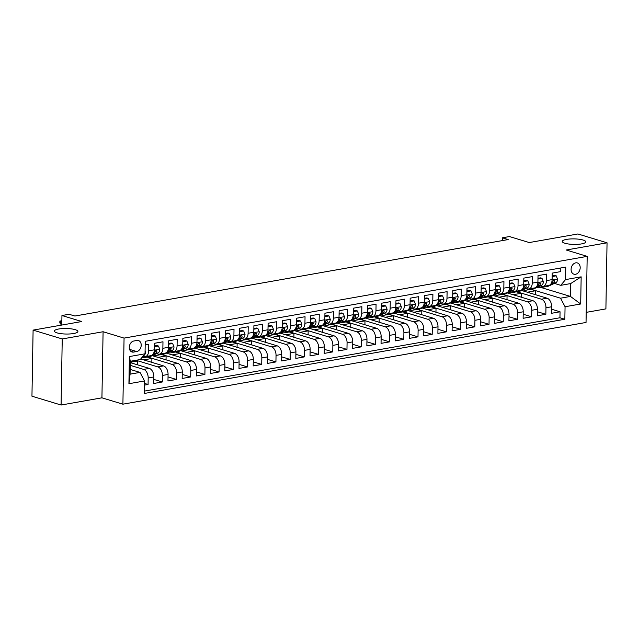 <?xml version="1.0" encoding="UTF-8"?>
<svg xmlns="http://www.w3.org/2000/svg" width="639" height="639" viewBox="0 0 639 639"><rect width="100%" height="100%" fill="white"/><g stroke="black" fill="none" stroke-linecap="round" stroke-linejoin="round"><path stroke-width="0.96" d="M564.924 243.251A11.766 2.764 -179 0 1 562.256 241.438A11.766 2.764 -179 0 1 570.076 238.978A11.766 2.764 -179 0 1 583.103 240.04A11.766 2.764 -179 0 1 585.771 241.854A11.766 2.764 -179 0 1 577.952 244.322A11.766 2.764 -179 0 1 564.924 243.251M57.047 332.879A11.766 2.764 -179 0 1 54.379 331.066A11.766 2.764 -179 0 1 62.199 328.598A11.766 2.764 -179 0 1 75.234 329.668A11.766 2.764 -179 0 1 77.902 331.481A11.766 2.764 -179 0 1 70.074 333.941A11.766 2.764 -179 0 1 57.047 332.879M575.739 262.845A5.879 4.401 106.9 0 0 571.186 268.316A5.879 4.401 106.9 0 0 573.934 274.187A5.879 4.401 106.9 0 0 575.539 274.275A5.879 4.401 106.9 0 0 580.092 268.803A5.879 4.401 106.9 0 0 577.352 262.933A5.879 4.401 106.9 0 0 575.739 262.845M586.211 312.359L605.9 308.885L607.05 242.804L577.912 233.97L529.26 242.556L509.443 236.55L502.342 237.804L502.294 240.607M122.904 404.183L586.035 322.455L587.185 256.375L124.062 338.103L122.904 404.183L101.928 397.825L103.087 331.737L62.239 338.95L61.088 405.03L101.928 397.825M61.088 405.03L31.95 396.196L33.1 330.115L81.76 321.529L61.951 315.522L61.783 325.051M62.239 338.95L33.1 330.115M560.818 267.973L560.754 271.599L552.232 273.101L552.12 279.618L546.433 280.625A7.348 4.553 80 0 1 543.054 286.448A7.348 4.553 80 0 1 541.648 286.352L540.203 285.913M546.433 280.625L546.545 274.107L538.022 275.609L537.91 282.126L532.231 283.133A7.348 4.553 80 0 1 528.844 288.956A7.348 4.553 80 0 1 527.439 288.86L525.993 288.421M532.231 283.133L532.343 276.615L523.82 278.117L523.708 284.635L518.021 285.641A7.348 4.553 80 0 1 514.635 291.464A7.348 4.553 80 0 1 513.237 291.368L511.791 290.929M518.021 285.641L518.133 279.115L509.61 280.625L509.499 287.143L503.82 288.141A7.348 4.553 80 0 1 500.433 293.972A7.348 4.553 80 0 1 499.027 293.876L497.581 293.437M503.82 288.141L503.931 281.623L495.409 283.133L495.289 289.651L489.61 290.649A7.348 4.553 80 0 1 486.223 296.48A7.348 4.553 80 0 1 484.825 296.384L483.372 295.945M489.61 290.649L489.722 284.131L481.199 285.633L481.087 292.159L475.4 293.157A7.348 4.553 80 0 1 472.021 298.988A7.348 4.553 80 0 1 470.616 298.892L469.17 298.453M475.4 293.157L475.52 286.639L466.997 288.141L466.877 294.659L461.198 295.665A7.348 4.553 80 0 1 457.812 301.488A7.348 4.553 80 0 1 456.414 301.392L454.96 300.953M461.198 295.665L461.31 289.147L452.787 290.649L452.676 297.167L446.988 298.173A7.348 4.553 80 0 1 443.61 303.996A7.348 4.553 80 0 1 442.204 303.9L440.758 303.461M446.988 298.173L447.108 291.656L438.578 293.157L438.466 299.675L432.787 300.681A7.348 4.553 80 0 1 429.4 306.504A7.348 4.553 80 0 1 428.002 306.408L426.548 305.969M432.787 300.681L432.899 294.164L424.376 295.665L424.264 302.183L418.577 303.19A7.348 4.553 80 0 1 415.19 309.012A7.348 4.553 80 0 1 413.792 308.917L412.347 308.477M418.577 303.19L418.689 296.664L410.166 298.173L410.054 304.691L404.375 305.69A7.348 4.553 80 0 1 400.988 311.52A7.348 4.553 80 0 1 399.583 311.425L398.137 310.985M404.375 305.69L404.487 299.172L395.964 300.681L395.845 307.199L390.165 308.198A7.348 4.553 80 0 1 386.779 314.029A7.348 4.553 80 0 1 385.381 313.933L383.927 313.493M390.165 308.198L390.277 301.68L381.755 303.19L381.643 309.707L375.964 310.706A7.348 4.553 80 0 1 372.577 316.537A7.348 4.553 80 0 1 371.171 316.441L369.725 316.001M375.964 310.706L376.075 304.188L367.553 305.69L367.433 312.215L361.754 313.214A7.348 4.553 80 0 1 358.367 319.037A7.348 4.553 80 0 1 356.969 318.941L355.516 318.51M361.754 313.214L361.866 306.696L353.343 308.198L353.231 314.715L347.544 315.722A7.348 4.553 80 0 1 344.165 321.545A7.348 4.553 80 0 1 342.76 321.449L341.314 321.01M347.544 315.722L347.664 309.204L339.133 310.706L339.021 317.224L333.342 318.23A7.348 4.553 80 0 1 329.956 324.053A7.348 4.553 80 0 1 328.558 323.957L327.104 323.518M333.342 318.23L333.454 311.712L324.931 313.214L324.82 319.732L319.133 320.738A7.348 4.553 80 0 1 315.754 326.561A7.348 4.553 80 0 1 314.348 326.465L312.902 326.026M319.133 320.738L319.252 314.22L310.722 315.722L310.61 322.24L304.931 323.246A7.348 4.553 80 0 1 301.544 329.069A7.348 4.553 80 0 1 300.138 328.973L298.693 328.534M304.931 323.246L305.043 316.72L296.52 318.23L296.408 324.748L290.721 325.746A7.348 4.553 80 0 1 287.334 331.577A7.348 4.553 80 0 1 285.937 331.481L284.491 331.042M290.721 325.746L290.833 319.228L282.31 320.738L282.198 327.256L276.519 328.254A7.348 4.553 80 0 1 273.133 334.085A7.348 4.553 80 0 1 271.727 333.989L270.281 333.55M276.519 328.254L276.631 321.736L268.108 323.238L267.989 329.764L262.309 330.762A7.348 4.553 80 0 1 258.923 336.593A7.348 4.553 80 0 1 257.525 336.497L256.071 336.058M262.309 330.762L262.421 324.245L253.899 325.746L253.787 332.264L248.1 333.27A7.348 4.553 80 0 1 244.721 339.093A7.348 4.553 80 0 1 243.315 338.997L241.869 338.558M248.1 333.27L248.22 326.753L239.697 328.254L239.577 334.772L233.898 335.779A7.348 4.553 80 0 1 230.511 341.601A7.348 4.553 80 0 1 229.113 341.506L227.66 341.066M233.898 335.779L234.01 329.261L225.487 330.762L225.375 337.28L219.688 338.287A7.348 4.553 80 0 1 216.309 344.109A7.348 4.553 80 0 1 214.904 344.014L213.458 343.574M219.688 338.287L219.808 331.769L211.277 333.27L211.166 339.788L205.486 340.795A7.348 4.553 80 0 1 202.1 346.618A7.348 4.553 80 0 1 200.702 346.522L199.248 346.082M205.486 340.795L205.598 334.269L197.076 335.779L196.964 342.296L191.277 343.295A7.348 4.553 80 0 1 187.898 349.126A7.348 4.553 80 0 1 186.492 349.03L185.046 348.59M191.277 343.295L191.388 336.777L182.866 338.287L182.754 344.804L177.075 345.803A7.348 4.553 80 0 1 173.688 351.634A7.348 4.553 80 0 1 172.282 351.538L170.837 351.099M177.075 345.803L177.187 339.285L168.664 340.795L168.552 347.312L162.865 348.311A7.348 4.553 80 0 1 159.478 354.142A7.348 4.553 80 0 1 158.081 354.046L156.627 353.607M162.865 348.311L162.977 341.793L154.454 343.295L154.342 349.821A7.348 4.553 80 0 1 150.956 355.643L145.277 356.642A7.348 4.553 80 0 1 143.871 356.554L142.968 356.274M144.486 385.117L148.072 384.486L144.518 383.408M130.276 362.632L149.334 368.407A7.348 4.553 80 0 1 153.871 376.962L153.751 383.48L162.282 381.978L153.823 379.414M140.708 358.982L163.536 365.899A7.348 4.553 -100 0 1 168.073 374.454L167.961 380.972L176.484 379.47L168.033 376.906M152.202 355.643L177.746 363.391A7.348 4.553 -100 0 1 182.283 371.946L182.163 378.472L190.694 376.962L182.235 374.398M166.404 353.143L191.948 360.883A7.348 4.553 -100 0 1 196.485 369.446L196.373 375.964L204.895 374.454L196.445 371.898M180.613 350.635L206.157 358.375A7.348 4.553 -100 0 1 210.694 366.938L210.582 373.456L219.105 371.954L210.654 369.39M194.815 348.127L220.359 355.875A7.348 4.553 -100 0 1 224.896 364.43L224.784 370.947L233.307 369.446L224.856 366.882M209.025 345.619L234.569 353.367A7.348 4.553 -100 0 1 239.106 361.922L238.994 368.439L247.517 366.938L239.066 364.374M223.227 343.111L248.779 350.859A7.348 4.553 -100 0 1 253.316 359.414L253.196 365.931L261.718 364.43L253.268 361.866M237.436 340.603L262.98 348.351A7.348 4.553 -100 0 1 267.517 356.905L267.406 363.423L275.928 361.922L267.477 359.358M251.638 338.095L277.19 345.843A7.348 4.553 -100 0 1 281.727 354.397L281.607 360.923L290.138 359.414L281.679 356.85M265.848 335.587L291.392 343.335A7.348 4.553 -100 0 1 295.929 351.897L295.817 358.415L304.34 356.905L295.889 354.341M280.058 333.087L305.602 340.827A7.348 4.553 -100 0 1 310.139 349.389L310.027 355.907L318.549 354.397L310.091 351.841M294.259 330.579L319.804 338.319A7.348 4.553 -100 0 1 324.34 346.881L324.229 353.399L332.751 351.897L324.3 349.333M308.469 328.071L334.013 335.818A7.348 4.553 -100 0 1 338.55 344.373L338.438 350.891L346.961 349.389L338.51 346.825M322.671 325.563L348.215 333.31A7.348 4.553 -100 0 1 352.752 341.865L352.64 348.383L361.163 346.881L352.712 344.317M336.881 323.054L362.425 330.802A7.348 4.553 -100 0 1 366.962 339.357L366.85 345.875L375.373 344.373L366.922 341.809M351.083 320.546L376.635 328.294A7.348 4.553 -100 0 1 381.171 336.849L381.052 343.367L389.574 341.865L381.124 339.301M365.292 318.038L390.836 325.786A7.348 4.553 -100 0 1 395.373 334.341L395.261 340.867L403.784 339.357L395.333 336.793M379.502 315.538L405.046 323.278A7.348 4.553 -100 0 1 409.583 331.841L409.463 338.358L417.994 336.849L409.535 334.293M393.704 313.03L419.248 320.77A7.348 4.553 -100 0 1 423.785 329.333L423.673 335.85L432.196 334.349L423.745 331.785M407.914 310.522L433.458 318.27A7.348 4.553 -100 0 1 437.995 326.825L437.883 333.342L446.405 331.841L437.947 329.277M422.115 308.014L447.659 315.762A7.348 4.553 -100 0 1 452.196 324.316L452.085 330.834L460.607 329.333L452.156 326.769M436.325 305.506L461.869 313.254A7.348 4.553 -100 0 1 466.406 321.808L466.294 328.326L474.817 326.825L466.366 324.261M450.527 302.998L476.079 310.746A7.348 4.553 -100 0 1 480.616 319.3L480.496 325.818L489.019 324.316L480.568 321.752M464.737 300.49L490.281 308.238A7.348 4.553 -100 0 1 494.818 316.792L494.706 323.318L503.228 321.808L494.778 319.244M478.938 297.982L504.49 305.73A7.348 4.553 -100 0 1 509.027 314.292L508.908 320.81L517.438 319.3L508.979 316.736M493.148 295.482L518.692 303.221A7.348 4.553 -100 0 1 523.229 311.784L523.117 318.302L531.64 316.792L523.189 314.236M507.358 292.974L532.902 300.713A7.348 4.553 -100 0 1 537.439 309.276L537.327 315.794L545.85 314.292L537.391 311.728M61.951 315.522L69.052 314.268L74.875 316.033L508.165 239.569L502.342 237.804M133.591 352.089L136.714 351.538A5.695 4.265 106.9 0 0 141.123 346.234A5.695 4.265 106.9 0 0 138.463 340.547A5.695 4.265 106.9 0 0 136.906 340.467L133.783 341.018A5.695 4.265 106.9 0 0 129.374 346.314A5.695 4.265 106.9 0 0 132.033 352.001A5.695 4.265 106.9 0 0 133.591 352.089L130.691 351.21M560.746 285.329L565.539 279.602L565.755 267.102L145.253 341.306L145.029 353.806L140.245 359.541L130.3 361.291L130.076 374.15L140.021 372.401L144.558 380.956L144.342 393.456L564.844 319.252L565.06 306.744L560.523 298.189L570.467 296.432L570.691 283.572L560.746 285.329L554.404 283.404M565.539 279.602L581.163 276.839L580.691 303.988L565.06 306.744M144.558 380.956L128.926 383.712L129.405 356.562L145.029 353.806M516.943 291.791L541.425 299.212A7.348 4.553 80 0 1 545.962 307.766L545.85 314.292M521.56 290.465L547.104 298.213L541.425 299.212M502.741 294.299L527.215 301.72A7.348 4.553 80 0 1 531.752 310.274L531.64 316.792M488.531 296.808L513.013 304.228A7.348 4.553 80 0 1 517.55 312.783L517.438 319.3M474.33 299.316L498.803 306.736A7.348 4.553 80 0 1 503.34 315.291L503.228 321.808M460.12 301.816L484.602 309.244A7.348 4.553 80 0 1 489.139 317.799L489.019 324.316M445.918 304.324L470.392 311.744A7.348 4.553 80 0 1 474.929 320.307L474.817 326.825M431.708 306.832L456.19 314.252A7.348 4.553 80 0 1 460.727 322.815L460.607 329.333M417.499 309.34L441.98 316.76A7.348 4.553 80 0 1 446.517 325.323L446.405 331.841M403.297 311.848L427.771 319.268A7.348 4.553 80 0 1 432.307 327.823L432.196 334.349M389.087 314.356L413.569 321.776A7.348 4.553 80 0 1 418.106 330.331L417.994 336.849M374.885 316.864L399.359 324.285A7.348 4.553 80 0 1 403.896 332.839L403.784 339.357M360.676 319.372L385.157 326.793A7.348 4.553 80 0 1 389.694 335.347L389.574 341.865M346.474 321.872L370.947 329.301A7.348 4.553 80 0 1 375.484 337.855L375.373 344.373M332.264 324.38L356.746 331.801A7.348 4.553 80 0 1 361.283 340.363L361.163 346.881M318.062 326.888L342.536 334.309A7.348 4.553 80 0 1 347.073 342.871L346.961 349.389M303.852 329.397L328.326 336.817A7.348 4.553 80 0 1 332.863 345.372L332.751 351.897M289.643 331.905L314.124 339.325A7.348 4.553 80 0 1 318.661 347.88L318.549 354.397M275.441 334.413L299.915 341.833A7.348 4.553 80 0 1 304.452 350.388L304.34 356.905M261.231 336.921L285.713 344.341A7.348 4.553 80 0 1 290.25 352.896L290.138 359.414M247.029 339.421L271.503 346.849A7.348 4.553 80 0 1 276.04 355.404L275.928 361.922M232.82 341.929L257.301 349.349A7.348 4.553 80 0 1 261.838 357.912L261.718 364.43M218.618 344.437L243.092 351.857A7.348 4.553 80 0 1 247.628 360.42L247.517 366.938M204.408 346.945L228.89 354.365A7.348 4.553 80 0 1 233.427 362.928L233.307 369.446M190.198 349.453L214.68 356.874A7.348 4.553 80 0 1 219.217 365.428L219.105 371.954M175.997 351.961L200.47 359.382A7.348 4.553 80 0 1 205.007 367.936L204.895 374.454M161.787 354.469L186.268 361.89A7.348 4.553 80 0 1 190.805 370.444L190.694 376.962M147.585 356.977L172.059 364.398A7.348 4.553 80 0 1 176.596 372.952L176.484 379.47M136.027 360.284L157.857 366.906A7.348 4.553 80 0 1 162.394 375.46L162.282 381.978M130.228 365.34L143.647 369.406A7.348 4.553 80 0 1 148.184 377.968L148.072 384.486M144.382 391.1L559.948 317.767L560.052 311.784L551.601 309.22M547.104 298.213A7.348 4.553 -100 0 1 551.641 306.768L551.529 313.286L560.052 311.784M145.189 344.932L148.775 344.301L148.663 350.819A7.348 4.553 80 0 1 145.277 356.642M130.156 369.406L140.021 372.401M103.087 331.737L124.062 338.103M607.05 242.804L566.21 250.009L587.185 256.375M541.097 287.526L570.467 296.432L580.691 303.988M531.153 289.283L560.523 298.189M137.625 364.853L137.689 360.971L135.652 360.348M130.284 362.273L137.689 360.971M143.743 359.901L151.898 358.463L147.21 357.041M151.826 362.345L151.898 358.463M159.478 354.142L165.166 353.135A7.348 4.553 -100 0 0 168.552 347.312M157.953 357.393L166.1 355.955L161.419 354.533M166.036 359.845L166.1 355.955M173.688 351.634L179.367 350.627A7.348 4.553 -100 0 0 182.754 344.804M172.163 354.885L180.31 353.447L175.621 352.025M180.238 357.337L180.31 353.447M187.898 349.126L193.577 348.119A7.348 4.553 -100 0 0 196.964 342.296M186.364 352.377L194.512 350.939L189.831 349.517M194.448 354.829L194.512 350.939M202.1 346.618L207.779 345.611A7.348 4.553 -100 0 0 211.166 339.788M200.574 349.868L208.721 348.431L204.033 347.009M208.649 352.321L208.721 348.431M216.309 344.109L221.989 343.111A7.348 4.553 -100 0 0 225.375 337.28M214.776 347.36L222.923 345.923L218.242 344.501M222.859 349.813L222.923 345.923M230.511 341.601L236.198 340.603A7.348 4.553 -100 0 0 239.577 334.772M228.986 344.86L237.133 343.415L232.444 342.001M237.069 347.304L237.133 343.415M244.721 339.093L250.4 338.095A7.348 4.553 -100 0 0 253.787 332.264M243.187 342.352L251.343 340.914L246.654 339.493M251.271 344.796L251.343 340.914M258.923 336.593L264.61 335.587A7.348 4.553 -100 0 0 267.989 329.764M257.397 339.844L265.544 338.406L260.856 336.985M265.481 342.296L265.544 338.406M273.133 334.085L278.812 333.079A7.348 4.553 -100 0 0 282.198 327.256M271.599 337.336L279.754 335.898L275.066 334.477M279.682 339.788L279.754 335.898M287.334 331.577L293.021 330.571A7.348 4.553 -100 0 0 296.408 324.748M285.809 334.828L293.956 333.39L289.275 331.968M293.892 337.28L293.956 333.39M301.544 329.069L307.223 328.063A7.348 4.553 -100 0 0 310.61 322.24M300.018 332.32L308.166 330.882L303.477 329.46M308.094 334.772L308.166 330.882M315.754 326.561L321.433 325.555A7.348 4.553 -100 0 0 324.82 319.732M314.22 329.812L322.368 328.374L317.687 326.952M322.304 332.264L322.368 328.374M329.956 324.053L335.643 323.054A7.348 4.553 -100 0 0 339.021 317.224M328.43 327.304L336.577 325.866L331.889 324.452M336.505 329.756L336.577 325.866M344.165 321.545L349.845 320.546A7.348 4.553 -100 0 0 353.231 314.715M342.632 324.804L350.787 323.366L346.098 321.944M350.715 327.248L350.787 323.366M358.367 319.037L364.054 318.038A7.348 4.553 -100 0 0 367.433 312.215M356.842 322.296L364.989 320.858L360.3 319.436M364.925 324.74L364.989 320.858M372.577 316.537L378.256 315.53A7.348 4.553 -100 0 0 381.643 309.707M371.043 319.788L379.199 318.35L374.51 316.928M379.127 322.24L379.199 318.35M386.779 314.029L392.466 313.022A7.348 4.553 -100 0 0 395.845 307.199M385.253 317.279L393.4 315.842L388.712 314.42M393.336 319.732L393.4 315.842M400.988 311.52L406.668 310.514A7.348 4.553 -100 0 0 410.054 304.691M399.455 314.771L407.61 313.334L402.921 311.912M407.538 317.224L407.61 313.334M415.19 309.012L420.877 308.006A7.348 4.553 -100 0 0 424.264 302.183M413.665 312.263L421.812 310.826L417.131 309.404M421.748 314.715L421.812 310.826M429.4 306.504L435.079 305.506A7.348 4.553 -100 0 0 438.466 299.675M427.874 309.755L436.022 308.317L431.333 306.896M435.95 312.207L436.022 308.317M443.61 303.996L449.289 302.998A7.348 4.553 -100 0 0 452.676 297.167M442.076 307.255L450.223 305.809L445.543 304.396M450.16 309.699L450.223 305.809M457.812 301.488L463.499 300.49A7.348 4.553 -100 0 0 466.877 294.659M456.286 304.747L464.433 303.309L459.745 301.888M464.369 307.191L464.433 303.309M472.021 298.988L477.7 297.982A7.348 4.553 -100 0 0 481.087 292.159M470.488 302.239L478.643 300.801L473.954 299.379M478.571 304.691L478.643 300.801M486.223 296.48L491.91 295.474A7.348 4.553 -100 0 0 495.289 289.651M484.697 299.731L492.845 298.293L488.156 296.871M492.781 302.183L492.845 298.293M500.433 293.972L506.112 292.966A7.348 4.553 -100 0 0 509.499 287.143M498.899 297.223L507.054 295.785L502.366 294.363M506.983 299.675L507.054 295.785M514.635 291.464L520.322 290.457A7.348 4.553 -100 0 0 523.708 284.635M513.109 294.715L521.256 293.277L516.576 291.855M521.192 297.167L521.256 293.277M528.844 288.956L534.524 287.949A7.348 4.553 -100 0 0 537.91 282.126M527.319 292.207L535.466 290.769L530.777 289.347M535.394 294.659L535.466 290.769M559.948 317.767L564.844 319.252M543.054 286.448L548.733 285.449A7.348 4.553 -100 0 0 552.12 279.618M130.3 361.291L129.405 356.562M130.076 374.15L128.926 383.712M581.163 276.839L570.691 283.572M145.085 350.611L145.588 351.849A4.872 3.019 80 0 1 143.815 355.468L143.535 355.596M60.769 324.133L59.834 322.863L59.866 321.074L61.855 320.73L60.825 320.922L60.769 324.133L61.791 324.444M59.866 321.074L61.847 321.233M145.876 356.538L143.951 357.433A14.058 8.706 80 0 1 142.601 357.856A14.058 8.706 80 0 1 141.586 357.936M154.398 346.729L158.44 346.018L159.798 349.341A4.872 3.019 80 0 1 158.025 352.96L151.052 356.179A14.058 8.706 80 0 1 149.702 356.602L147.002 357.073A14.058 8.706 -100 0 0 148.352 356.65L150.285 355.763M158.44 346.018L156.922 345.555L154.406 346.003M148.575 356.059L146.65 356.953A14.058 8.706 80 0 1 145.301 357.377L142.601 357.856M146.139 357.161A14.058 8.706 -100 0 0 147.002 357.073M152.729 354.637L155.325 353.439A4.872 3.019 -100 0 0 156.93 351.115L156.14 350.252L155.221 351.41A4.872 3.019 80 0 1 153.616 353.742L153.296 353.886M160.085 354.03L158.153 354.925A14.058 8.706 80 0 1 156.803 355.348A14.058 8.706 80 0 1 153.624 354.988M168.6 344.221L172.642 343.51L174 346.833A4.872 3.019 80 0 1 172.226 350.452L165.253 353.671A14.058 8.706 80 0 1 163.911 354.094L161.212 354.565A14.058 8.706 -100 0 0 162.562 354.142L164.487 353.255M172.642 343.51L171.132 343.047L168.616 343.494M162.785 353.559L160.852 354.445A14.058 8.706 80 0 1 159.502 354.869L156.803 355.348M160.349 354.653A14.058 8.706 -100 0 0 161.212 354.565M166.939 352.129L169.527 350.931A4.872 3.019 -100 0 0 171.132 348.606L170.349 347.744L169.431 348.902A4.872 3.019 80 0 1 167.825 351.234L167.498 351.386M174.295 351.522L172.362 352.416A14.058 8.706 80 0 1 171.012 352.84A14.058 8.706 80 0 1 167.825 352.48M182.81 341.713L186.852 341.002L188.209 344.325A4.872 3.019 80 0 1 186.436 347.951L179.463 351.162A14.058 8.706 80 0 1 178.113 351.586L175.413 352.065A14.058 8.706 -100 0 0 176.763 351.642L178.696 350.747M186.852 341.002L185.334 340.547L182.818 340.986M176.995 351.051L175.062 351.937A14.058 8.706 80 0 1 173.712 352.361L171.012 352.84M174.551 352.145A14.058 8.706 -100 0 0 175.413 352.065M181.141 349.621L183.736 348.423A4.872 3.019 -100 0 0 185.342 346.098L184.551 345.236L183.641 346.394A4.872 3.019 80 0 1 182.035 348.726L181.708 348.878M188.497 349.014L186.564 349.908A14.058 8.706 80 0 1 185.222 350.332A14.058 8.706 80 0 1 182.035 349.972M197.012 339.213L201.053 338.494L202.411 341.817A4.872 3.019 80 0 1 200.638 345.443L193.673 348.654A14.058 8.706 80 0 1 192.323 349.078L189.623 349.557A14.058 8.706 -100 0 0 190.973 349.134L192.906 348.239M201.053 338.494L199.544 338.039L197.028 338.478M191.197 348.543L189.264 349.429A14.058 8.706 80 0 1 187.914 349.852L185.222 350.332M188.761 349.637A14.058 8.706 -100 0 0 189.623 349.557M195.35 347.113L197.946 345.915A4.872 3.019 -100 0 0 199.552 343.59L198.761 342.728L197.842 343.894A4.872 3.019 80 0 1 196.237 346.218L195.909 346.37M202.707 346.514L200.774 347.4A14.058 8.706 80 0 1 199.424 347.824A14.058 8.706 80 0 1 196.245 347.472M211.221 336.705L215.263 335.986L216.621 339.309A4.872 3.019 80 0 1 214.848 342.935L207.875 346.146A14.058 8.706 80 0 1 206.525 346.57L203.825 347.049A14.058 8.706 -100 0 0 205.175 346.626L207.108 345.731M215.263 335.986L213.746 335.531L211.237 335.97M205.407 346.034L203.474 346.921A14.058 8.706 80 0 1 202.124 347.352L199.424 347.824M202.962 347.129A14.058 8.706 -100 0 0 203.825 347.049M209.552 344.605L212.148 343.407A4.872 3.019 -100 0 0 213.753 341.082L212.963 340.228L212.052 341.386A4.872 3.019 80 0 1 210.447 343.71L210.119 343.862M216.909 344.006L214.976 344.892A14.058 8.706 80 0 1 213.634 345.316A14.058 8.706 80 0 1 210.447 344.964M225.423 334.197L229.473 333.486L230.831 336.801A4.872 3.019 80 0 1 229.058 340.427L222.084 343.638A14.058 8.706 80 0 1 220.735 344.062L218.035 344.541A14.058 8.706 -100 0 0 219.385 344.117L221.318 343.223M229.473 333.486L227.955 333.023L225.439 333.47M219.608 343.526L217.675 344.421A14.058 8.706 80 0 1 216.333 344.844L213.634 345.316M217.172 344.621A14.058 8.706 -100 0 0 218.035 344.541M223.762 342.097L226.358 340.906A4.872 3.019 -100 0 0 227.963 338.574L227.172 337.719L226.254 338.878A4.872 3.019 80 0 1 224.648 341.202L224.321 341.354M231.118 341.498L229.185 342.384A14.058 8.706 80 0 1 227.835 342.808A14.058 8.706 80 0 1 224.656 342.456M239.633 331.689L243.675 330.978L245.033 334.293A4.872 3.019 80 0 1 243.259 337.919L236.286 341.13A14.058 8.706 80 0 1 234.936 341.553L232.245 342.033A14.058 8.706 -100 0 0 233.586 341.609L235.519 340.723M243.675 330.978L242.157 330.515L239.649 330.962M233.818 341.018L231.885 341.913A14.058 8.706 80 0 1 230.535 342.336L227.835 342.808M231.374 342.113A14.058 8.706 -100 0 0 232.245 342.033M237.964 339.589L240.56 338.398A4.872 3.019 -100 0 0 242.165 336.066L241.382 335.211L240.464 336.37A4.872 3.019 80 0 1 238.858 338.694L238.531 338.846M245.32 338.989L243.395 339.884A14.058 8.706 80 0 1 242.045 340.307A14.058 8.706 80 0 1 238.858 339.948M253.843 329.181L257.884 328.47L259.242 331.793A4.872 3.019 80 0 1 257.469 335.411L250.496 338.63A14.058 8.706 80 0 1 249.146 339.053L246.446 339.525A14.058 8.706 -100 0 0 247.796 339.101L249.729 338.215M257.884 328.47L256.367 328.007L253.851 328.454M248.02 338.51L246.087 339.405A14.058 8.706 80 0 1 244.745 339.828L242.045 340.307M245.584 339.613A14.058 8.706 -100 0 0 246.446 339.525M252.173 337.088L254.769 335.89A4.872 3.019 -100 0 0 256.375 333.558L255.584 332.703L254.665 333.862A4.872 3.019 80 0 1 253.06 336.194L252.74 336.338M259.53 336.481L257.597 337.376A14.058 8.706 80 0 1 256.247 337.799A14.058 8.706 80 0 1 253.068 337.44M268.045 326.673L272.086 325.962L273.444 329.285A4.872 3.019 80 0 1 271.671 332.903L264.698 336.122A14.058 8.706 80 0 1 263.356 336.545L260.656 337.017A14.058 8.706 -100 0 0 261.998 336.593L263.931 335.707M272.086 325.962L270.577 325.499L268.06 325.946M262.23 336.01L260.297 336.897A14.058 8.706 80 0 1 258.947 337.32L256.247 337.799M259.785 337.104A14.058 8.706 -100 0 0 260.656 337.017M266.383 334.58L268.971 333.382A4.872 3.019 -100 0 0 270.577 331.058L269.794 330.195L268.875 331.353A4.872 3.019 80 0 1 267.27 333.686L266.942 333.83M273.74 333.973L271.807 334.868A14.058 8.706 80 0 1 270.457 335.291A14.058 8.706 80 0 1 267.27 334.932M282.254 324.165L286.296 323.454L287.654 326.777A4.872 3.019 80 0 1 285.881 330.403L278.908 333.614A14.058 8.706 80 0 1 277.558 334.037L274.858 334.517A14.058 8.706 -100 0 0 276.208 334.085L278.141 333.199M286.296 323.454L284.778 322.999L282.262 323.438M276.431 333.502L274.506 334.389A14.058 8.706 80 0 1 273.157 334.812L270.457 335.291M273.995 334.596A14.058 8.706 -100 0 0 274.858 334.517M280.585 332.072L283.181 330.874A4.872 3.019 -100 0 0 284.786 328.55L283.996 327.687L283.085 328.845A4.872 3.019 80 0 1 281.472 331.178L281.152 331.329M287.941 331.465L286.008 332.36A14.058 8.706 80 0 1 284.659 332.783A14.058 8.706 80 0 1 281.479 332.424M296.456 321.657L300.498 320.946L301.856 324.269A4.872 3.019 80 0 1 300.082 327.895L293.109 331.106A14.058 8.706 80 0 1 291.767 331.529L289.068 332.008A14.058 8.706 -100 0 0 290.418 331.585L292.342 330.69M300.498 320.946L298.988 320.49L296.472 320.93M290.641 330.994L288.708 331.881A14.058 8.706 80 0 1 287.358 332.304L284.659 332.783M288.205 332.088A14.058 8.706 -100 0 0 289.068 332.008M294.795 329.564L297.383 328.366A4.872 3.019 -100 0 0 298.996 326.042L298.205 325.179L297.287 326.345A4.872 3.019 80 0 1 295.681 328.67L295.354 328.821M302.151 328.965L300.218 329.852A14.058 8.706 80 0 1 298.868 330.275A14.058 8.706 80 0 1 295.689 329.924M310.666 319.157L314.707 318.438L316.065 321.76A4.872 3.019 80 0 1 314.292 325.387L307.319 328.598A14.058 8.706 80 0 1 305.969 329.021L303.269 329.5A14.058 8.706 -100 0 0 304.619 329.077L306.552 328.182M314.707 318.438L313.19 317.982L310.674 318.422M304.851 328.486L302.918 329.373A14.058 8.706 80 0 1 301.568 329.796L298.868 330.275M302.407 329.58A14.058 8.706 -100 0 0 303.269 329.5M308.996 327.056L311.592 325.858A4.872 3.019 -100 0 0 313.198 323.534L312.407 322.679L311.497 323.837A4.872 3.019 80 0 1 309.891 326.162L309.564 326.313M316.353 326.457L314.42 327.344A14.058 8.706 80 0 1 313.078 327.767A14.058 8.706 80 0 1 309.891 327.416M324.868 316.648L328.917 315.93L330.267 319.252A4.872 3.019 80 0 1 328.502 322.879L321.529 326.09A14.058 8.706 80 0 1 320.179 326.513L317.479 326.992A14.058 8.706 -100 0 0 318.829 326.569L320.762 325.674M328.917 315.93L327.4 315.474L324.884 315.914M319.053 325.978L317.12 326.872A14.058 8.706 80 0 1 315.778 327.296L313.078 327.767M316.617 327.072A14.058 8.706 -100 0 0 317.479 326.992M323.206 324.548L325.802 323.358A4.872 3.019 -100 0 0 327.408 321.026L326.617 320.171L325.698 321.329A4.872 3.019 80 0 1 324.093 323.653L323.765 323.805M330.563 323.949L328.63 324.836A14.058 8.706 80 0 1 327.28 325.259A14.058 8.706 80 0 1 324.101 324.908M339.077 314.14L343.119 313.429L344.477 316.744A4.872 3.019 80 0 1 342.704 320.371L335.731 323.582A14.058 8.706 80 0 1 334.381 324.005L331.681 324.484A14.058 8.706 -100 0 0 333.031 324.061L334.964 323.174M343.119 313.429L341.601 312.966L339.093 313.414M333.262 323.47L331.329 324.364A14.058 8.706 80 0 1 329.98 324.788L327.28 325.259M330.818 324.564A14.058 8.706 -100 0 0 331.681 324.484M337.408 322.04L340.004 320.85A4.872 3.019 -100 0 0 341.609 318.518L340.827 317.663L339.908 318.821A4.872 3.019 80 0 1 338.303 321.145L337.975 321.297M344.764 321.441L342.831 322.328A14.058 8.706 80 0 1 341.49 322.751A14.058 8.706 80 0 1 338.303 322.399M353.287 311.632L357.329 310.921L358.687 314.244A4.872 3.019 80 0 1 356.913 317.863L349.94 321.082A14.058 8.706 80 0 1 348.59 321.505L345.891 321.976A14.058 8.706 -100 0 0 347.241 321.553L349.174 320.666M357.329 310.921L355.811 310.458L353.295 310.905M347.464 320.962L345.531 321.856A14.058 8.706 80 0 1 344.189 322.28L341.49 322.751M345.028 322.056A14.058 8.706 -100 0 0 345.891 321.976M351.618 319.54L354.214 318.342A4.872 3.019 -100 0 0 355.819 316.009L355.028 315.155L354.11 316.313A4.872 3.019 80 0 1 352.504 318.637L352.177 318.789M358.974 318.933L357.041 319.827A14.058 8.706 80 0 1 355.691 320.251A14.058 8.706 80 0 1 352.512 319.891M367.489 309.124L371.531 308.413L372.888 311.736A4.872 3.019 80 0 1 371.115 315.354L364.142 318.573A14.058 8.706 80 0 1 362.8 318.997L360.1 319.468A14.058 8.706 -100 0 0 361.442 319.045L363.375 318.158M371.531 308.413L370.021 307.95L367.505 308.397M361.674 318.454L359.741 319.348A14.058 8.706 80 0 1 358.391 319.772L355.691 320.251M359.23 319.556A14.058 8.706 -100 0 0 360.1 319.468M365.82 317.032L368.415 315.834A4.872 3.019 -100 0 0 370.021 313.509L369.238 312.647L368.32 313.805A4.872 3.019 80 0 1 366.714 316.137L366.387 316.281M373.176 316.425L371.251 317.319A14.058 8.706 80 0 1 369.901 317.743A14.058 8.706 80 0 1 366.714 317.383M381.699 306.616L385.74 305.905L387.098 309.228A4.872 3.019 80 0 1 385.325 312.846L378.352 316.065A14.058 8.706 80 0 1 377.002 316.489L374.302 316.96A14.058 8.706 -100 0 0 375.652 316.537L377.585 315.65M385.74 305.905L384.223 305.442L381.707 305.889M375.876 315.954L373.951 316.84A14.058 8.706 80 0 1 372.601 317.263L369.901 317.743M373.44 317.048A14.058 8.706 -100 0 0 374.302 316.96M380.029 314.524L382.625 313.326A4.872 3.019 -100 0 0 384.231 311.001L383.44 310.139L382.521 311.297A4.872 3.019 80 0 1 380.916 313.629L380.596 313.781M387.386 313.917L385.453 314.811A14.058 8.706 80 0 1 384.103 315.235A14.058 8.706 80 0 1 380.924 314.875M395.9 304.108L399.942 303.397L401.3 306.72A4.872 3.019 80 0 1 399.527 310.346L392.554 313.557A14.058 8.706 80 0 1 391.212 313.981L388.512 314.46A14.058 8.706 -100 0 0 389.862 314.037L391.787 313.142M399.942 303.397L398.432 302.942L395.916 303.381M390.086 313.445L388.153 314.332A14.058 8.706 80 0 1 386.803 314.755L384.103 315.235M387.649 314.54A14.058 8.706 -100 0 0 388.512 314.46M394.239 312.016L396.827 310.818A4.872 3.019 -100 0 0 398.432 308.493L397.65 307.631L396.731 308.789A4.872 3.019 80 0 1 395.126 311.121L394.798 311.273M401.596 311.409L399.663 312.303A14.058 8.706 80 0 1 398.313 312.727A14.058 8.706 80 0 1 395.126 312.367M410.11 301.608L414.152 300.889L415.51 304.212A4.872 3.019 80 0 1 413.737 307.838L406.763 311.049A14.058 8.706 80 0 1 405.414 311.473L402.714 311.952A14.058 8.706 -100 0 0 404.064 311.528L405.997 310.634M414.152 300.889L412.634 300.434L410.118 300.873M404.295 310.937L402.362 311.824A14.058 8.706 80 0 1 401.012 312.247L398.313 312.727M401.851 312.032A14.058 8.706 -100 0 0 402.714 311.952M408.441 309.508L411.037 308.31A4.872 3.019 -100 0 0 412.642 305.985L411.851 305.123L410.941 306.289A4.872 3.019 80 0 1 409.335 308.613L409.008 308.765M415.797 308.909L413.864 309.795A14.058 8.706 80 0 1 412.522 310.219A14.058 8.706 80 0 1 409.335 309.867M424.312 299.1L428.354 298.381L429.712 301.704A4.872 3.019 80 0 1 427.938 305.33L420.973 308.541A14.058 8.706 80 0 1 419.623 308.964L416.924 309.444A14.058 8.706 -100 0 0 418.273 309.02L420.206 308.126M428.354 298.381L426.844 297.926L424.328 298.365M418.497 308.429L416.564 309.316A14.058 8.706 80 0 1 415.214 309.747L412.522 310.219M416.061 309.524A14.058 8.706 -100 0 0 416.924 309.444M422.651 307L425.247 305.801A4.872 3.019 -100 0 0 426.852 303.477L426.061 302.622L425.143 303.781A4.872 3.019 80 0 1 423.537 306.105L423.21 306.257M430.007 306.401L428.074 307.287A14.058 8.706 80 0 1 426.724 307.71A14.058 8.706 80 0 1 423.545 307.359M438.522 296.592L442.563 295.881L443.921 299.196A4.872 3.019 80 0 1 442.148 302.822L435.175 306.033A14.058 8.706 80 0 1 433.825 306.456L431.125 306.936A14.058 8.706 -100 0 0 432.475 306.512L434.408 305.618M442.563 295.881L441.046 295.418L438.538 295.865M432.707 305.921L430.774 306.816A14.058 8.706 80 0 1 429.424 307.239L426.724 307.71M430.263 307.016A14.058 8.706 -100 0 0 431.125 306.936M436.852 304.491L439.448 303.301A4.872 3.019 -100 0 0 441.054 300.969L440.263 300.114L439.352 301.273A4.872 3.019 80 0 1 437.747 303.597L437.419 303.749M444.209 303.892L442.276 304.779A14.058 8.706 80 0 1 440.934 305.202A14.058 8.706 80 0 1 437.747 304.851M452.724 294.084L456.773 293.373L458.131 296.688A4.872 3.019 80 0 1 456.358 300.314L449.385 303.525A14.058 8.706 80 0 1 448.035 303.948L445.335 304.428A14.058 8.706 -100 0 0 446.685 304.004L448.618 303.118M456.773 293.373L455.256 292.91L452.739 293.357M446.909 303.413L444.976 304.308A14.058 8.706 80 0 1 443.634 304.731L440.934 305.202M444.472 304.507A14.058 8.706 -100 0 0 445.335 304.428M451.062 301.983L453.658 300.793A4.872 3.019 -100 0 0 455.264 298.461L454.473 297.606L453.554 298.764A4.872 3.019 80 0 1 451.949 301.089L451.621 301.241M458.419 301.384L456.486 302.279A14.058 8.706 80 0 1 455.136 302.702A14.058 8.706 80 0 1 451.957 302.343M466.933 291.576L470.975 290.865L472.333 294.188A4.872 3.019 80 0 1 470.56 297.806L463.587 301.025A14.058 8.706 80 0 1 462.237 301.448L459.545 301.92A14.058 8.706 -100 0 0 460.887 301.496L462.82 300.61M470.975 290.865L469.457 290.402L466.949 290.849M461.118 300.905L459.185 301.8A14.058 8.706 80 0 1 457.836 302.223L455.136 302.702M458.674 302.007A14.058 8.706 -100 0 0 459.545 301.92M465.264 299.483L467.86 298.285A4.872 3.019 -100 0 0 469.465 295.953L468.683 295.098L467.764 296.256A4.872 3.019 80 0 1 466.158 298.589L465.831 298.732M472.62 298.876L470.695 299.771A14.058 8.706 80 0 1 469.346 300.194A14.058 8.706 80 0 1 466.158 299.835M481.143 289.068L485.185 288.357L486.543 291.68A4.872 3.019 80 0 1 484.769 295.298L477.796 298.517A14.058 8.706 80 0 1 476.446 298.94L473.747 299.411A14.058 8.706 -100 0 0 475.096 298.988L477.029 298.101M485.185 288.357L483.667 287.893L481.151 288.341M475.32 298.405L473.387 299.292A14.058 8.706 80 0 1 472.045 299.715L469.346 300.194M472.884 299.499A14.058 8.706 -100 0 0 473.747 299.411M479.474 296.975L482.07 295.777A4.872 3.019 -100 0 0 483.675 293.453L482.884 292.59L481.966 293.748A4.872 3.019 80 0 1 480.36 296.081L480.041 296.224M486.83 296.368L484.897 297.263A14.058 8.706 80 0 1 483.547 297.686A14.058 8.706 80 0 1 480.368 297.327M495.345 286.56L499.386 285.849L500.744 289.171A4.872 3.019 80 0 1 498.971 292.798L491.998 296.009A14.058 8.706 80 0 1 490.656 296.432L487.956 296.911A14.058 8.706 -100 0 0 489.298 296.48L491.231 295.593M499.386 285.849L497.877 285.393L495.361 285.833M489.53 295.897L487.597 296.784A14.058 8.706 80 0 1 486.247 297.207L483.547 297.686M487.086 296.991A14.058 8.706 -100 0 0 487.956 296.911M493.683 294.467L496.271 293.269A4.872 3.019 -100 0 0 497.877 290.945L497.094 290.082L496.176 291.24A4.872 3.019 80 0 1 494.57 293.573L494.243 293.724M501.04 293.86L499.107 294.755A14.058 8.706 80 0 1 497.757 295.178A14.058 8.706 80 0 1 494.57 294.819M509.555 284.051L513.596 283.341L514.954 286.663A4.872 3.019 80 0 1 513.181 290.29L506.208 293.501A14.058 8.706 80 0 1 504.858 293.924L502.158 294.403A14.058 8.706 -100 0 0 503.508 293.98L505.441 293.085M513.596 283.341L512.079 282.885L509.563 283.325M503.732 293.389L501.807 294.275A14.058 8.706 80 0 1 500.457 294.699L497.757 295.178M501.296 294.483A14.058 8.706 -100 0 0 502.158 294.403M507.885 291.959L510.481 290.761A4.872 3.019 -100 0 0 512.087 288.437L511.296 287.574L510.385 288.74A4.872 3.019 80 0 1 508.772 291.064L508.452 291.216M515.242 291.36L513.309 292.247A14.058 8.706 80 0 1 511.959 292.67A14.058 8.706 80 0 1 508.78 292.319M523.756 281.551L527.798 280.833L529.156 284.155A4.872 3.019 80 0 1 527.383 287.782L520.41 290.993A14.058 8.706 80 0 1 519.068 291.416L516.368 291.895A14.058 8.706 -100 0 0 517.718 291.472L519.643 290.577M527.798 280.833L526.288 280.377L523.772 280.817M517.941 290.881L516.008 291.767A14.058 8.706 80 0 1 514.659 292.191L511.959 292.67M515.505 291.975A14.058 8.706 -100 0 0 516.368 291.895M522.095 289.451L524.683 288.253A4.872 3.019 -100 0 0 526.296 285.929L525.506 285.074L524.587 286.232A4.872 3.019 80 0 1 522.982 288.556L522.654 288.708M529.451 288.852L527.518 289.739A14.058 8.706 80 0 1 526.169 290.162A14.058 8.706 80 0 1 522.99 289.81M537.966 279.043L542.008 278.324L543.366 281.647A4.872 3.019 80 0 1 541.592 285.274L534.619 288.485A14.058 8.706 80 0 1 533.269 288.908L530.57 289.387A14.058 8.706 -100 0 0 531.92 288.964L533.853 288.069M542.008 278.324L540.49 277.869L537.974 278.308M532.151 288.373L530.218 289.267A14.058 8.706 80 0 1 528.868 289.691L526.169 290.162M529.707 289.467A14.058 8.706 -100 0 0 530.57 289.387M536.297 286.943L538.893 285.753A4.872 3.019 -100 0 0 540.498 283.42L539.707 282.566L538.797 283.724A4.872 3.019 80 0 1 537.191 286.048L536.864 286.2M543.653 286.344L541.72 287.231A14.058 8.706 80 0 1 540.378 287.654A14.058 8.706 80 0 1 537.191 287.302M552.168 276.535L556.21 275.824L557.567 279.139A4.872 3.019 80 0 1 555.802 282.765L548.829 285.976A14.058 8.706 80 0 1 547.479 286.4L544.779 286.879A14.058 8.706 -100 0 0 546.129 286.456L548.062 285.569M556.21 275.824L554.7 275.361L552.184 275.808M546.353 285.865L544.42 286.759A14.058 8.706 80 0 1 543.07 287.183L540.378 287.654M543.917 286.959A14.058 8.706 -100 0 0 544.779 286.879M550.506 284.435L553.102 283.245A4.872 3.019 -100 0 0 554.708 280.912L553.917 280.058L552.999 281.216A4.872 3.019 80 0 1 551.393 283.54L551.066 283.692M532.902 300.713L527.215 301.72M518.692 303.221L513.013 304.228M504.49 305.73L498.803 306.736M490.281 308.238L484.602 309.244M476.079 310.746L470.392 311.744M461.869 313.254L456.19 314.252M447.659 315.762L441.98 316.76M433.458 318.27L427.771 319.268M419.248 320.77L413.569 321.776M405.046 323.278L399.359 324.285M390.836 325.786L385.157 326.793M376.635 328.294L370.947 329.301M362.425 330.802L356.746 331.801M348.215 333.31L342.536 334.309M334.013 335.818L328.326 336.817M319.804 338.319L314.124 339.325M305.602 340.827L299.915 341.833M291.392 343.335L285.713 344.341M277.19 345.843L271.503 346.849M262.98 348.351L257.301 349.349M248.779 350.859L243.092 351.857M234.569 353.367L228.89 354.365M220.359 355.875L214.68 356.874M206.157 358.375L200.47 359.382M191.948 360.883L186.268 361.89M177.746 363.391L172.059 364.398M163.536 365.899L157.857 366.906M149.334 368.407L143.647 369.406M153.871 376.962L148.184 377.968M551.641 306.768L545.962 307.766M537.439 309.276L531.752 310.274M523.229 311.784L517.55 312.783M509.027 314.292L503.34 315.291M494.818 316.792L489.139 317.799M480.616 319.3L474.929 320.307M466.406 321.808L460.727 322.815M452.196 324.316L446.517 325.323M437.995 326.825L432.307 327.823M423.785 329.333L418.106 330.331M409.583 331.841L403.896 332.839M395.373 334.341L389.694 335.347M381.171 336.849L375.484 337.855M366.962 339.357L361.283 340.363M352.752 341.865L347.073 342.871M338.55 344.373L332.863 345.372M324.34 346.881L318.661 347.88M310.139 349.389L304.452 350.388M295.929 351.897L290.25 352.896M281.727 354.397L276.04 355.404M267.517 356.905L261.838 357.912M253.316 359.414L247.628 360.42M239.106 361.922L233.427 362.928M224.896 364.43L219.217 365.428M210.694 366.938L205.007 367.936M196.485 369.446L190.805 370.444M182.283 371.946L176.596 372.952M168.073 374.454L162.394 375.46M154.342 349.821L148.663 350.819M129.573 349.373L136.714 351.538M145.556 351.762L145.061 351.849M159.766 349.253L154.326 350.212M146.65 356.953L143.951 357.433M151.052 356.179L148.352 356.65M158.025 352.96L155.325 353.439M155.557 350.699L156.93 351.115M173.968 346.745L168.536 347.704M160.852 354.445L158.153 354.925M165.253 353.671L162.562 354.142M172.226 350.452L169.527 350.931M169.766 348.191L171.132 348.606M188.178 344.245L182.738 345.204M175.062 351.937L172.362 352.416M179.463 351.162L176.763 351.642M186.436 347.951L183.736 348.423M183.976 345.683L185.342 346.098M202.379 341.737L196.948 342.696M189.264 349.429L186.564 349.908M193.673 348.654L190.973 349.134M200.638 345.443L197.946 345.915M198.178 343.175L199.552 343.59M216.589 339.229L211.15 340.188M203.474 346.921L200.774 347.4M207.875 346.146L205.175 346.626M214.848 342.935L212.148 343.407M212.388 340.667L213.753 341.082M230.791 336.721L225.359 337.68M217.675 344.421L214.976 344.892M222.084 343.638L219.385 344.117M229.058 340.427L226.358 340.906M226.589 338.159L227.963 338.574M245.001 334.213L239.569 335.171M231.885 341.913L229.185 342.384M236.286 341.13L233.586 341.609M243.259 337.919L240.56 338.398M240.799 335.651L242.165 336.066M259.21 331.705L253.771 332.663M246.087 339.405L243.395 339.884M250.496 338.63L247.796 339.101M257.469 335.411L254.769 335.89M255.001 333.143L256.375 333.558M273.412 329.197L267.981 330.155M260.297 336.897L257.597 337.376M264.698 336.122L261.998 336.593M271.671 332.903L268.971 333.382M269.211 330.643L270.577 331.058M287.622 326.689L282.182 327.655M274.506 334.389L271.807 334.868M278.908 333.614L276.208 334.085M285.881 330.403L283.181 330.874M283.42 328.134L284.786 328.55M301.824 324.189L296.392 325.147M288.708 331.881L286.008 332.36M293.109 331.106L290.418 331.585M300.082 327.895L297.383 328.366M297.622 325.626L298.996 326.042M316.033 321.681L310.594 322.639M302.918 329.373L300.218 329.852M307.319 328.598L304.619 329.077M314.292 325.387L311.592 325.858M311.832 323.118L313.198 323.534M330.235 319.173L324.804 320.131M317.12 326.872L314.42 327.344M321.529 326.09L318.829 326.569M328.502 322.879L325.802 323.358M326.034 320.61L327.408 321.026M344.445 316.664L339.005 317.623M331.329 324.364L328.63 324.836M335.731 323.582L333.031 324.061M342.704 320.371L340.004 320.85M340.244 318.102L341.609 318.518M358.647 314.156L353.215 315.115M345.531 321.856L342.831 322.328M349.94 321.082L347.241 321.553M356.913 317.863L354.214 318.342M354.445 315.594L355.819 316.009M372.856 311.648L367.425 312.607M359.741 319.348L357.041 319.827M364.142 318.573L361.442 319.045M371.115 315.354L368.415 315.834M368.655 313.094L370.021 313.509M387.066 309.14L381.627 310.099M373.951 316.84L371.251 317.319M378.352 316.065L375.652 316.537M385.325 312.846L382.625 313.326M382.857 310.586L384.231 311.001M401.268 306.64L395.837 307.599M388.153 314.332L385.453 314.811M392.554 313.557L389.862 314.037M399.527 310.346L396.827 310.818M397.067 308.078L398.432 308.493M415.478 304.132L410.038 305.091M402.362 311.824L399.663 312.303M406.763 311.049L404.064 311.528M413.737 307.838L411.037 308.31M411.276 305.57L412.642 305.985M429.68 301.624L424.248 302.582M416.564 309.316L413.864 309.795M420.973 308.541L418.273 309.02M427.938 305.33L425.247 305.801M425.478 303.062L426.852 303.477M443.889 299.116L438.45 300.074M430.774 306.816L428.074 307.287M435.175 306.033L432.475 306.512M442.148 302.822L439.448 303.301M439.688 300.554L441.054 300.969M458.091 296.608L452.66 297.566M444.976 304.308L442.276 304.779M449.385 303.525L446.685 304.004M456.358 300.314L453.658 300.793M453.89 298.046L455.264 298.461M472.301 294.1L466.869 295.058M459.185 301.8L456.486 302.279M463.587 301.025L460.887 301.496M470.56 297.806L467.86 298.285M468.099 295.537L469.465 295.953M486.503 291.592L481.071 292.55M473.387 299.292L470.695 299.771M477.796 298.517L475.096 298.988M484.769 295.298L482.07 295.777M482.301 293.037L483.675 293.453M500.712 289.084L495.281 290.05M487.597 296.784L484.897 297.263M491.998 296.009L489.298 296.48M498.971 292.798L496.271 293.269M496.511 290.529L497.877 290.945M514.922 286.584L509.483 287.542M501.807 294.275L499.107 294.755M506.208 293.501L503.508 293.98M513.181 290.29L510.481 290.761M510.721 288.021L512.087 288.437M529.124 284.075L523.692 285.034M516.008 291.767L513.309 292.247M520.41 290.993L517.718 291.472M527.383 287.782L524.683 288.253M524.923 285.513L526.296 285.929M543.334 281.567L537.894 282.526M530.218 289.267L527.518 289.739M534.619 288.485L531.92 288.964M541.592 285.274L538.893 285.753M539.132 283.005L540.498 283.42M557.535 279.059L552.104 280.018M544.42 286.759L541.72 287.231M548.829 285.976L546.129 286.456M555.802 282.765L553.102 283.245M553.334 280.497L554.708 280.912"/></g></svg>

